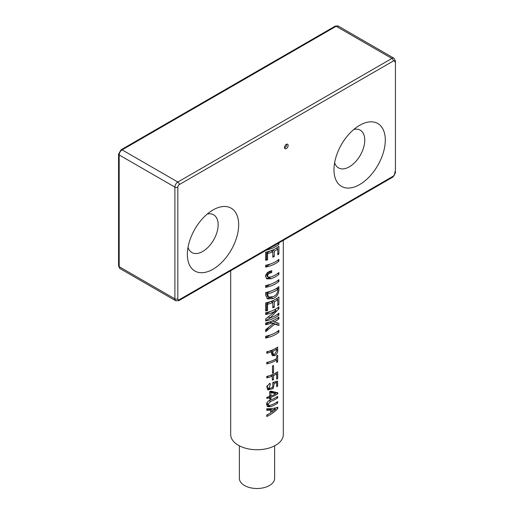 <?xml version="1.0" encoding="UTF-8"?>
<svg xmlns="http://www.w3.org/2000/svg" width="514" height="514" viewBox="0 0 514 514"><rect width="100%" height="100%" fill="white"/><g stroke="black" fill="none" stroke-linecap="round" stroke-linejoin="round"><path stroke-width="0.77" d="M274.624 445.831L274.624 478.322A17.624 10.177 180 0 1 263.746 487.722A17.624 10.177 180 0 1 244.536 485.518A17.624 10.177 180 0 1 239.376 478.322L239.376 445.831M286.324 148.597A2.589 1.497 120 0 0 288.02 146.317A2.589 1.497 120 0 0 287.622 144.241A2.589 1.497 120 0 0 286.324 144.37A2.589 1.497 120 0 0 284.634 146.651A2.589 1.497 120 0 0 285.026 148.726A2.589 1.497 120 0 0 286.324 148.597M284.525 147.91A2.589 1.497 120 0 0 284.859 147.756A2.589 1.497 120 0 0 286.658 144.209M213.014 209.969L213.014 209.969A36.288 20.952 -60 0 1 238.669 224.785A36.288 20.952 -60 0 1 213.014 269.227A36.288 20.952 -60 0 1 187.353 254.411A36.288 20.952 -60 0 1 213.014 209.969L213.014 209.969M188.015 247.337A21.774 12.567 120 0 0 191.863 252.528A21.774 12.567 120 0 0 202.747 251.449A21.774 12.567 120 0 0 216.972 232.264A21.774 12.567 120 0 0 213.638 214.82A21.774 12.567 120 0 0 207.219 214.081M359.633 125.32L359.633 125.32A36.288 20.952 -60 0 1 385.294 140.136A36.288 20.952 -60 0 1 359.633 184.577A36.288 20.952 -60 0 1 333.978 169.761A36.288 20.952 -60 0 1 359.633 125.32L359.633 125.32M334.64 162.687A21.774 12.567 120 0 0 338.488 167.879A21.774 12.567 120 0 0 349.372 166.799A21.774 12.567 120 0 0 363.597 147.614A21.774 12.567 120 0 0 360.256 130.17A21.774 12.567 120 0 0 353.838 129.432M277.772 407.236L277.772 408.521C274.836 411.791 271.167 414.457 266.766 416.52L266.766 414.978L270.705 412.935L270.705 410.108L266.766 410.339L266.766 408.797C271.167 408.797 274.836 408.277 277.772 407.236M266.85 398.485L266.85 397.258A26.31 15.189 0 0 0 269.715 396.474L269.715 391.514A26.31 15.189 0 0 0 270.91 391.109L277.772 392.754L277.772 393.718A26.31 15.189 180 0 1 270.91 397.29L270.91 398.832A26.31 15.189 180 0 1 269.715 399.237L269.715 397.695A26.31 15.189 180 0 1 266.85 398.485M277.676 371.718L277.676 378.477A26.31 15.189 180 0 1 276.712 379.139L276.712 373.864A26.31 15.189 180 0 1 273.519 375.625L273.519 379.615A26.31 15.189 180 0 1 272.317 380.142L272.317 376.152A26.31 15.189 180 0 1 266.766 377.906L266.766 376.428A26.31 15.189 0 0 0 277.676 371.718M277.676 355.18L277.676 361.805A26.31 15.189 180 0 1 276.712 362.473L276.712 359.896A26.31 15.189 180 0 1 266.766 363.944L266.766 362.46A26.31 15.189 0 0 0 276.712 358.419L276.712 355.842A26.31 15.189 0 0 0 277.676 355.18M278.89 330.322L278.89 332.147A26.31 15.189 180 0 1 265.674 338.058L265.674 336.24A26.31 15.189 0 0 0 278.89 330.322M278.89 313.212L278.89 315.037A26.31 15.189 180 0 1 265.674 320.948L265.674 318.969L276.024 310.687A26.31 15.189 180 0 1 265.674 314.536L265.674 312.711A26.31 15.189 0 0 0 278.89 306.8L278.89 308.779L270.101 317.96A26.31 15.189 0 0 0 278.89 313.212M278.89 286.6L278.89 289.292C278.89 293.635 277.001 296.713 273.217 298.531L267.563 298.91L265.674 295.209L265.674 292.517A26.31 15.189 0 0 0 278.89 286.6M278.89 272.504L278.89 274.322A26.31 15.189 180 0 1 270.962 278.774L266.798 278.864L265.475 276.32C265.963 273.621 267.736 271.848 270.788 270.994A26.31 15.189 0 0 0 271.707 270.653L271.707 272.471A26.31 15.189 180 0 1 270.531 272.902C268.893 273.326 267.897 274.283 267.55 275.774L268.199 277.187L270.872 276.982A26.31 15.189 0 0 0 278.89 272.504M267.55 253.595L267.55 259.853A26.31 15.189 180 0 1 265.674 260.277L265.674 252.201A26.31 15.189 0 0 0 278.89 246.283L278.89 253.967A26.31 15.189 180 0 1 277.798 254.841L277.798 248.982A26.31 15.189 180 0 1 274.27 251.14L274.27 256.525A26.31 15.189 180 0 1 272.831 257.199L272.831 251.815A26.31 15.189 180 0 1 267.55 253.595L266.644 253.074L266.644 259.332L267.55 259.853M278.89 242.904L278.89 244.304A26.31 15.189 180 0 1 266.528 250.035M272.638 246.508A26.31 15.189 0 0 0 275.889 244.87L275.543 244.831M278.89 259.352L278.89 261.176A26.31 15.189 180 0 1 265.674 267.087L265.674 265.269A26.31 15.189 0 0 0 278.89 259.352M278.89 279.629L278.89 281.454A26.31 15.189 180 0 1 265.674 287.365L265.674 285.546A26.31 15.189 0 0 0 278.89 279.629M267.55 304.288L267.55 310.546A26.31 15.189 180 0 1 265.674 310.97L265.674 302.894A26.31 15.189 0 0 0 278.89 296.976L278.89 304.661A26.31 15.189 180 0 1 277.798 305.534L277.798 299.675A26.31 15.189 180 0 1 274.27 301.834L274.27 307.218A26.31 15.189 180 0 1 272.831 307.892L272.831 302.508A26.31 15.189 180 0 1 267.55 304.288L266.644 303.768L266.644 310.026L267.55 310.546M278.89 325.49L274.63 324.141L265.674 331.723L265.674 329.667L273.217 323.64L271.54 323.068A26.31 15.189 180 0 1 265.674 324.752L265.674 322.933A26.31 15.189 0 0 0 278.89 317.016L278.89 318.841A26.31 15.189 180 0 1 274.123 321.944L278.89 323.351L278.89 325.49L272.478 322.895L274.63 324.141M277.676 347.072L277.676 350.413C277.669 352.643 276.744 354.358 274.894 355.566L272.568 355.772L271.655 353.638L271.655 351.769A26.31 15.189 180 0 1 266.766 353.259L266.766 351.775A26.31 15.189 0 0 0 277.676 347.072M273.519 365.46L273.519 372.791A26.31 15.189 180 0 1 272.51 373.241L272.51 365.904A26.31 15.189 0 0 0 273.519 365.46M274.303 383.354L273.178 388.571L267.903 389.908L266.747 386.541L270.004 383.251L270.358 384.292L268.861 388.552L272.767 387.447L272.767 382.525L277.624 381.022L277.624 386.104A26.31 15.189 180 0 1 276.712 386.734L276.712 382.615L274.303 383.354L272.85 382.512M277.676 401.582L277.676 403.06A26.31 15.189 180 0 1 270.499 406.702L267.582 406.664L266.605 404.46C266.766 402.276 268.064 400.791 270.499 400.008A26.31 15.189 0 0 0 277.676 396.365L277.676 397.849A26.31 15.189 180 0 1 270.499 401.492L268.09 404.094L268.687 405.27L270.499 405.225A26.31 15.189 0 0 0 277.676 401.582M230.69 270.73L230.69 434.548A26.31 15.189 0 0 0 238.4 445.291A26.31 15.189 0 0 0 267.068 448.587A26.31 15.189 0 0 0 283.31 434.548L283.31 240.353M277.676 243.604L278.89 244.304M266.644 259.332L265.674 259.891M277.072 247.677L277.072 248.564M277.798 253.338L278.89 253.967M276.352 248.146L277.798 248.982M272.516 250.125L274.27 251.14M272.131 250.286L272.131 251.41M272.831 255.696L274.27 256.525M270.962 250.736L272.831 251.815M270.3 250.967L266.644 253.074M277.56 260.405L278.89 261.176M270.3 264.035L265.674 266.702M277.56 273.557L278.89 274.322M270.351 277.155L269.252 277.791L270.962 278.774M269.252 277.791L266.419 278.601M269.869 271.347L271.707 272.471M269.869 271.411L268.906 271.964L266.644 275.253L267.55 275.774M266.644 275.253L267.119 276.564L268.199 277.187M277.56 280.683L278.89 281.454M270.3 284.313L265.674 286.979M277.072 287.994L278.89 289.292M277.072 288.245L277.059 288.868M271.251 297.304L273.217 298.531M271.174 297.355L267.055 298.557M270.3 291.284L266.644 293.391L267.46 296.456L268.661 297.15L273.217 296.629C276.037 295.499 277.566 293.346 277.798 290.172L277.798 289.298A26.31 15.189 180 0 1 267.55 293.912L268.661 297.143M266.644 294.265L267.55 294.785M266.644 293.391L267.55 293.912M276.352 288.463L277.798 289.298M266.644 310.026L265.674 310.584M277.072 298.371L277.072 299.251M277.798 304.031L278.89 304.661M276.352 298.84L277.798 299.675M272.516 300.818L274.27 301.834M272.131 300.979L272.131 302.103M272.831 306.389L274.27 307.218M270.962 301.429L272.831 302.508M270.3 301.66L266.644 303.768M277.56 314.266L278.89 315.037M270.3 317.896L265.674 320.563M274.412 309.762L276.024 310.687M270.3 311.478L265.674 314.15M277.438 307.937L278.89 308.779M276.031 308.863L274.932 310.058M268.751 317.099L270.101 317.883M268.687 317.144L270.101 317.96M268.436 327.784L265.674 331.125M271.54 323.068L269.734 322.027L271.174 322.458L273.217 323.64M269.734 322.027L265.674 324.366M277.56 318.07L278.89 318.841M272.356 320.929L274.123 321.944M277.072 322.863L277.072 324.443M277.56 331.376L278.89 332.147M270.3 335.006L265.674 337.672M276.712 349.861L277.676 350.413M273.037 354.12L272.722 354.313L274.894 355.566M272.722 354.313L271.797 354.724M270.075 350.856L271.655 351.769M268.989 351.197L266.766 352.476M270.884 350.574L270.884 351.325M271.655 352.026L272.889 352.739L273.422 354.345L274.894 354.088L276.712 350.696L276.712 349.218A26.31 15.189 180 0 1 272.889 351.261L272.889 352.739M271.386 350.394L272.889 351.261M275.459 348.498L276.712 349.218M276.712 361.252L277.676 361.805M275.459 359.177L276.712 359.896M268.989 361.875L266.766 363.16M272.51 372.213L273.519 372.791M276.712 377.918L277.676 378.477M275.459 373.145L276.712 373.864M272.054 374.783L273.519 375.625M271.443 375.021L271.443 375.65M272.317 378.921L273.519 379.615M270.775 375.265L272.317 376.152M268.989 375.843L266.766 377.128M269.265 383.662L270.358 384.292M267.132 385.667L267.614 387.826L268.861 388.552M276.712 385.577L277.624 386.104M275.408 381.863L276.712 382.615M269.599 388.777L267.351 389.49M275.735 392.355L277.772 393.718M275.735 392.542L274.675 393.152M270.274 395.696L269.715 396.018M269.574 396.519L270.91 397.29M269.214 396.628L269.214 397.399M269.715 398.144L270.91 398.832M268.321 396.885L269.715 397.695M268.115 396.943L266.85 397.675M269.715 395.375L270.91 396.069A26.31 15.189 0 0 0 275.793 393.801L273.615 392.542L269.715 391.604M269.715 391.771L270.91 392.465L270.91 396.069M275.793 393.801L270.91 392.465M276.5 402.378L277.676 403.06M269.452 405.437L268.88 405.771L270.499 406.702M268.88 405.771L267.139 406.285M276.5 397.168L277.676 397.849M267.453 401.935L267.036 403.484L268.09 404.094M267.036 403.484L267.479 404.576L268.687 405.27M276.333 407.692L277.772 408.521M274.99 408.02L274.482 408.489M271.064 411.598L270.705 411.926M267.974 414.412L266.766 415.511M266.766 409.767L269.047 409.144L270.705 410.108M270.955 408.624L270.107 408.855L270.107 409.761M270.107 408.855L271.99 409.947L271.99 412.132L275.684 409.183L271.99 409.947M270.705 411.393L271.99 412.132M274.013 408.219L275.684 409.183M177.825 187.115A2.075 1.195 0 0 1 174.895 187.115L119.177 154.945L119.177 266.689L174.895 298.859L174.895 187.115A4.144 2.397 -60 0 1 177.825 182.033L391.893 58.448L336.175 26.278L122.107 149.87L177.825 182.033A2.075 1.195 60 0 1 179.29 184.577A2.075 1.195 120 0 0 177.825 187.115L177.825 298.859A2.075 1.195 120 0 0 179.29 299.701L393.358 176.109A2.075 1.195 120 0 0 394.823 173.571L394.823 171.882M394.823 173.571A2.075 1.195 0 0 0 395.433 172.723L395.433 60.986A2.075 1.195 0 0 1 394.823 61.834A2.075 1.195 120 0 0 393.358 60.986L179.29 184.577M338.251 26.073A4.144 2.397 120 0 0 336.175 26.278A2.075 1.195 60 0 0 335.141 26.175L338.251 26.073L393.968 58.243A4.144 2.397 -60 0 0 391.893 58.448A2.075 1.195 60 0 1 393.358 60.986M119.177 266.689A4.144 2.397 120 0 0 120.032 268.584L118.567 265.841A2.075 1.195 -0 0 0 119.177 266.689M120.032 268.584L175.749 300.754A4.144 2.397 -60 0 1 174.895 298.859A2.075 1.195 -0 0 0 177.825 298.859M122.107 149.87A4.144 2.397 120 0 0 119.177 154.945A2.075 1.195 0 0 1 118.567 154.104L121.073 149.767A2.075 1.195 60 0 1 122.107 149.87M179.29 299.701A2.075 1.195 60 0 1 178.859 300.651L392.927 177.06L395.433 172.723M393.358 176.109A2.075 1.195 60 0 1 392.927 177.06M268.906 271.964L270.531 272.902M269.047 400.657L270.499 401.492M118.567 265.841L118.567 154.104M121.073 149.767L335.141 26.175M175.749 300.754L178.859 300.651M395.433 60.986L393.968 58.243M271.353 353.157L273.422 354.345"/></g></svg>

